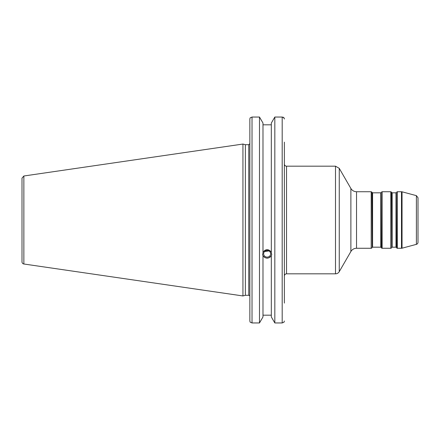 <?xml version="1.0" encoding="UTF-8"?>
<svg xmlns="http://www.w3.org/2000/svg" width="440" height="440" viewBox="0 0 440 440"><rect width="100%" height="100%" fill="white"/><g stroke="black" fill="none" stroke-linecap="round" stroke-linejoin="round"><path stroke-width="0.66" d="M396 247.181A0.435 0.435 0 0 1 396.38 247.401L396.38 192.599L396 192.819L396 247.181L392.156 247.181L392.156 192.819L396 192.819M392.156 192.819L391.782 192.599L391.782 247.401A0.435 0.435 0 0 1 392.156 247.181M380.782 247.181A0.435 0.435 0 0 1 381.156 247.401L381.156 192.599L380.782 192.819L380.782 247.181L372.587 247.181L372.587 192.819L380.782 192.819M372.587 192.819L372.207 192.599L372.207 247.401A0.435 0.435 0 0 1 372.587 247.181M396.632 192.165L397.386 191.73L397.386 248.27A0.869 0.869 0 0 1 396.632 247.836L396.38 192.599M391.529 247.836A0.869 0.869 0 0 1 390.775 248.27L390.775 191.73L391.529 192.165L391.782 247.401M390.775 191.73L382.162 191.73L382.162 248.27A0.869 0.869 0 0 1 381.409 247.836L381.156 192.599M371.954 247.836A0.869 0.869 0 0 1 371.201 248.27L371.201 191.73L371.954 192.165L372.207 247.401M356.527 191.73C354.063 191.648 352.182 190.559 350.878 188.469L350.878 251.532A6.523 6.523 0 0 1 356.527 248.27L356.527 191.73L371.201 191.73M339.262 271.645A4.351 4.351 0 0 1 335.5 273.823L335.5 166.177L339.262 168.355L339.262 271.645L350.878 251.532M335.5 273.823L286.545 273.823L286.545 166.177A2.173 2.173 0 0 1 284.367 164.005M284.367 303.111L284.367 142.137M286.545 273.823C285.225 273.95 284.499 274.676 284.367 275.996L284.367 302.027M416.389 244.354L416.389 195.646L418 197.747L418 242.253A2.173 2.173 0 0 1 416.389 244.354L402.045 248.199A2.173 2.173 0 0 1 401.484 248.27L401.484 191.73L397.386 191.73M264.567 251.548L268.906 250.921M263.632 253.798A3.526 3.311 0 0 1 267.157 250.487A3.526 3.311 0 0 1 270.683 253.798A3.526 3.311 0 0 1 267.157 257.114A3.526 3.311 0 0 1 263.632 253.798M283.707 117.508L284.367 119.009L284.053 117.838L282.194 117.046L282.194 322.955L274.824 322.955L274.824 117.046L271.321 123.057L271.321 252.758L271.722 254.766L271.321 255.701C268.543 258.984 265.766 258.984 262.988 255.701L262.587 254.766L262.988 252.758L262.988 123.057L259.485 117.046L259.485 322.955L252.021 322.955L252.021 117.046L250.162 117.838L249.849 119.009L249.849 320.991L250.162 322.163L252.021 322.955M262.988 252.181C265.766 248.826 268.543 248.826 271.321 252.181M262.614 254.276A4.565 4.29 180 0 0 267.157 258.093A4.565 4.29 180 0 0 271.695 254.276M271.321 256.284L271.321 316.943L274.824 322.955M262.988 315.178L271.321 315.178M262.988 256.284L262.988 316.943L259.485 322.955M248.76 295.295L245.377 295.295L245.377 144.705L248.76 144.705L248.76 295.295A1.089 1.089 0 0 1 249.849 296.384M284.053 322.163L284.367 320.991L284.053 322.163L282.194 322.955M274.824 117.046L282.194 117.046M271.321 124.823L262.988 124.823M282.981 117.156L283.3 117.276M252.021 117.046L259.485 117.046M22 188.931L22 178.151L23.859 176L23.859 264A2.173 2.173 0 0 1 22 261.85L22 251.07M22 178.151L22 261.85M23.859 176L242.941 144.051L242.941 295.95L23.859 264M402.045 248.199L402.045 191.802L401.484 191.73M396.38 247.401L396.632 247.836M391.782 192.599L391.529 192.165M381.156 247.401L381.409 247.836M372.207 192.599L371.954 192.165M397.386 248.27L401.484 248.27M382.162 248.27L390.775 248.27M382.162 191.73L381.409 192.165M356.527 248.27L371.201 248.27M350.878 188.469L339.262 168.355M286.545 166.177L335.5 166.177M416.389 195.646L402.045 191.802M248.76 144.705L249.849 143.616M245.377 144.705L242.941 144.051M245.377 295.295L242.941 295.95"/></g></svg>
